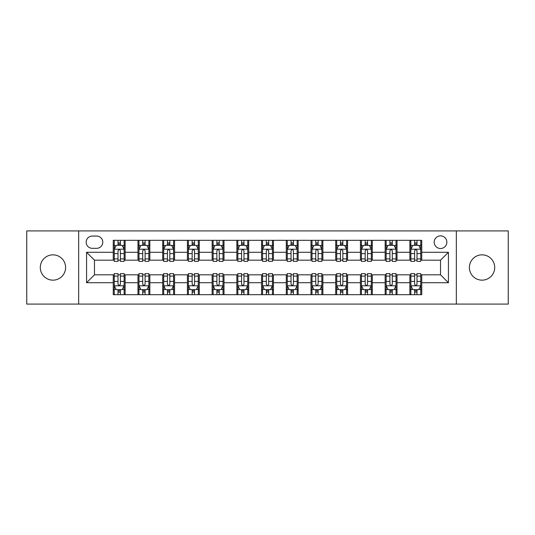 <?xml version="1.0" encoding="UTF-8"?>
<svg xmlns="http://www.w3.org/2000/svg" width="535" height="535" viewBox="0 0 535 535"><rect width="100%" height="100%" fill="white"/><g stroke="black" fill="none" stroke-linecap="round" stroke-linejoin="round"><path stroke-width="0.8" d="M482.048 254.847A12.653 12.653 0 0 0 469.396 267.5A12.653 12.653 0 0 0 482.048 280.153A12.653 12.653 0 0 0 494.708 267.5A12.653 12.653 0 0 0 482.048 254.847M52.952 254.847A12.653 12.653 0 0 0 40.292 267.5A12.653 12.653 0 0 0 52.952 280.153A12.653 12.653 0 0 0 65.604 267.5A12.653 12.653 0 0 0 52.952 254.847M440.526 235.861A6.326 6.326 0 0 0 434.193 242.188A6.326 6.326 0 0 0 440.526 248.514A6.326 6.326 0 0 0 446.852 242.188A6.326 6.326 0 0 0 440.526 235.861M456.342 304.081L508.25 304.081L508.25 230.919L456.342 230.919L456.342 304.081L78.658 304.081L78.658 230.919L26.75 230.919L26.75 304.081L78.658 304.081M92.301 248.32L96.654 248.32A6.132 6.132 0 0 0 102.78 242.188A6.132 6.132 0 0 0 96.654 236.062L92.301 236.062A6.132 6.132 0 0 0 86.168 242.188A6.132 6.132 0 0 0 92.301 248.32M456.342 230.919L78.658 230.919M113.26 282.727L86.57 282.727L86.57 252.273L113.26 252.273L113.26 260.184L94.474 260.184L94.474 274.816L113.26 274.816L113.26 294.691L421.74 294.691L421.74 274.816L440.526 274.816L440.526 260.184L421.74 260.184L421.74 252.273L448.43 252.273L448.43 282.727L421.74 282.727M421.74 252.273L421.74 240.309L113.26 240.309L113.26 252.273M409.877 240.309L409.877 260.184L410.86 260.184M414.618 260.184L416.992 260.184M420.751 260.184L421.74 260.184M409.877 260.184L396.034 260.184M385.153 240.309L385.153 260.184L386.143 260.184M389.901 260.184L392.275 260.184M385.153 260.184L371.317 260.184M360.436 240.309L360.436 260.184L361.426 260.184M365.184 260.184L367.558 260.184M360.436 260.184L346.6 260.184M335.719 240.309L335.719 260.184L336.709 260.184M340.467 260.184L342.841 260.184M335.719 260.184L321.876 260.184M311.002 240.309L311.002 260.184L311.992 260.184M315.75 260.184L318.124 260.184M311.002 260.184L297.159 260.184M286.285 240.309L286.285 260.184L287.275 260.184M291.033 260.184L293.407 260.184M286.285 260.184L272.442 260.184M261.568 240.309L261.568 260.184L262.558 260.184M266.316 260.184L268.684 260.184M261.568 260.184L247.725 260.184M236.851 240.309L236.851 260.184L237.841 260.184M241.593 260.184L243.967 260.184M236.851 260.184L223.008 260.184M212.134 240.309L212.134 260.184L213.124 260.184M216.876 260.184L219.25 260.184M212.134 260.184L198.291 260.184M187.417 240.309L187.417 260.184L188.4 260.184M192.159 260.184L194.533 260.184M187.417 260.184L173.574 260.184M162.7 240.309L162.7 260.184L163.683 260.184M167.442 260.184L169.816 260.184M162.7 260.184L148.857 260.184M137.976 240.309L137.976 260.184L138.966 260.184M142.725 260.184L145.099 260.184M137.976 260.184L124.14 260.184M113.26 260.184L114.249 260.184M118.008 260.184L120.382 260.184M113.26 274.816L114.249 274.816M118.008 274.816L120.382 274.816M124.14 274.816L125.123 274.816L125.123 294.691M138.966 274.816L125.123 274.816M142.725 274.816L145.099 274.816M148.857 274.816L149.847 274.816L149.847 294.691M163.683 274.816L149.847 274.816M167.442 274.816L169.816 274.816M173.574 274.816L174.564 274.816L174.564 294.691M188.4 274.816L174.564 274.816M192.159 274.816L194.533 274.816M198.291 274.816L199.281 274.816L199.281 294.691M213.124 274.816L199.281 274.816M216.876 274.816L219.25 274.816M223.008 274.816L223.998 274.816L223.998 294.691M237.841 274.816L223.998 274.816M241.593 274.816L243.967 274.816M247.725 274.816L248.715 274.816L248.715 294.691M262.558 274.816L248.715 274.816M266.316 274.816L268.684 274.816M272.442 274.816L273.432 274.816L273.432 294.691M287.275 274.816L273.432 274.816M291.033 274.816L293.407 274.816M297.159 274.816L298.149 274.816L298.149 294.691M311.992 274.816L298.149 274.816M315.75 274.816L318.124 274.816M321.876 274.816L322.866 274.816L322.866 294.691M336.709 274.816L322.866 274.816M340.467 274.816L342.841 274.816M346.6 274.816L347.583 274.816L347.583 294.691M361.426 274.816L347.583 274.816M365.184 274.816L367.558 274.816M371.317 274.816L372.3 274.816L372.3 294.691M386.143 274.816L372.3 274.816M389.901 274.816L392.275 274.816M396.034 274.816L397.023 274.816L397.023 294.691M410.86 274.816L397.023 274.816M414.618 274.816L416.992 274.816M420.751 274.816L421.74 274.816M125.123 240.309L125.123 260.184M113.26 245.257L114.249 245.257M118.008 245.257L120.382 245.257M124.14 245.257L125.123 245.257M113.26 289.743L114.249 289.743M118.008 289.743L120.382 289.743M124.14 289.743L125.123 289.743M137.976 274.816L137.976 294.691M149.847 240.309L149.847 260.184M137.976 245.257L138.966 245.257M142.725 245.257L145.099 245.257M148.857 245.257L149.847 245.257M137.976 289.743L138.966 289.743M142.725 289.743L145.099 289.743M148.857 289.743L149.847 289.743M162.7 274.816L162.7 294.691M162.7 289.743L163.683 289.743M167.442 289.743L169.816 289.743M173.574 289.743L174.564 289.743M174.564 240.309L174.564 260.184M162.7 245.257L163.683 245.257M167.442 245.257L169.816 245.257M173.574 245.257L174.564 245.257M187.417 274.816L187.417 294.691M187.417 289.743L188.4 289.743M192.159 289.743L194.533 289.743M198.291 289.743L199.281 289.743M199.281 240.309L199.281 260.184M187.417 245.257L188.4 245.257M192.159 245.257L194.533 245.257M198.291 245.257L199.281 245.257M212.134 274.816L212.134 294.691M212.134 289.743L213.124 289.743M216.876 289.743L219.25 289.743M223.008 289.743L223.998 289.743M223.998 240.309L223.998 260.184M212.134 245.257L213.124 245.257M216.876 245.257L219.25 245.257M223.008 245.257L223.998 245.257M236.851 274.816L236.851 294.691M236.851 289.743L237.841 289.743M241.593 289.743L243.967 289.743M247.725 289.743L248.715 289.743M248.715 240.309L248.715 260.184M236.851 245.257L237.841 245.257M241.593 245.257L243.967 245.257M247.725 245.257L248.715 245.257M261.568 274.816L261.568 294.691M261.568 289.743L262.558 289.743M266.316 289.743L268.684 289.743M272.442 289.743L273.432 289.743M273.432 240.309L273.432 260.184M261.568 245.257L262.558 245.257M266.316 245.257L268.684 245.257M272.442 245.257L273.432 245.257M286.285 274.816L286.285 294.691M286.285 289.743L287.275 289.743M291.033 289.743L293.407 289.743M297.159 289.743L298.149 289.743M298.149 240.309L298.149 260.184M286.285 245.257L287.275 245.257M291.033 245.257L293.407 245.257M297.159 245.257L298.149 245.257M311.002 274.816L311.002 294.691M311.002 289.743L311.992 289.743M315.75 289.743L318.124 289.743M321.876 289.743L322.866 289.743M322.866 240.309L322.866 260.184M311.002 245.257L311.992 245.257M315.75 245.257L318.124 245.257M321.876 245.257L322.866 245.257M335.719 274.816L335.719 294.691M335.719 289.743L336.709 289.743M340.467 289.743L342.841 289.743M346.6 289.743L347.583 289.743M347.583 240.309L347.583 260.184M335.719 245.257L336.709 245.257M340.467 245.257L342.841 245.257M346.6 245.257L347.583 245.257M360.436 274.816L360.436 294.691M360.436 289.743L361.426 289.743M365.184 289.743L367.558 289.743M371.317 289.743L372.3 289.743M372.3 240.309L372.3 260.184M360.436 245.257L361.426 245.257M365.184 245.257L367.558 245.257M371.317 245.257L372.3 245.257M385.153 274.816L385.153 294.691M385.153 289.743L386.143 289.743M389.901 289.743L392.275 289.743M396.034 289.743L397.023 289.743M397.023 240.309L397.023 260.184M385.153 245.257L386.143 245.257M389.901 245.257L392.275 245.257M396.034 245.257L397.023 245.257M409.877 274.816L409.877 294.691M409.877 289.743L410.86 289.743M414.618 289.743L416.992 289.743M420.751 289.743L421.74 289.743M409.877 245.257L410.86 245.257M414.618 245.257L416.992 245.257M420.751 245.257L421.74 245.257M94.474 260.184L86.57 252.273M94.474 274.816L86.57 282.727M448.43 252.273L440.526 260.184M448.43 282.727L440.526 274.816M120.382 242.883L118.008 242.883M124.14 258.893L120.382 258.893L120.382 261.368L124.14 261.368L124.14 249.31L122.161 245.351L116.229 245.351L114.249 249.31L114.249 261.368L118.008 261.368L118.008 258.893L114.249 258.893M114.249 249.31L114.249 240.309M124.14 249.31L124.14 240.309M118.008 245.351L118.008 240.309M120.382 240.309L120.382 245.351M120.382 258.893L120.382 250.788C119.593 249.27 118.797 249.27 118.008 250.788L118.008 258.893M118.008 292.117L120.382 292.117M114.249 276.107L118.008 276.107L118.008 273.632L114.249 273.632L114.249 285.69L116.229 289.649L122.161 289.649L124.14 285.69L124.14 273.632L120.382 273.632L120.382 276.107L124.14 276.107M124.14 285.69L124.14 294.691M114.249 285.69L114.249 294.691M120.382 289.649L120.382 294.691M118.008 294.691L118.008 289.649M118.008 276.107L118.008 284.212C118.797 285.73 119.586 285.73 120.382 284.212L120.382 276.107M145.099 242.883L142.725 242.883M148.857 258.893L145.099 258.893L145.099 261.368L148.857 261.368L148.857 249.31L146.878 245.351L140.946 245.351L138.966 249.31L138.966 261.368L142.725 261.368L142.725 258.893L138.966 258.893M138.966 249.31L138.966 240.309M148.857 249.31L148.857 240.309M142.725 245.351L142.725 240.309M145.099 240.309L145.099 245.351M145.099 258.893L145.099 250.788C144.31 249.27 143.52 249.27 142.725 250.788L142.725 258.893M169.816 242.883L167.442 242.883M173.574 258.893L169.816 258.893L169.816 261.368L173.574 261.368L173.574 249.31L171.595 245.351L165.663 245.351L163.683 249.31L163.683 261.368L167.442 261.368L167.442 258.893L163.683 258.893M163.683 249.31L163.683 240.309M173.574 249.31L173.574 240.309M167.442 245.351L167.442 240.309M169.816 240.309L169.816 245.351M169.816 258.893L169.816 250.788C169.027 249.27 168.237 249.27 167.442 250.788L167.442 258.893M194.533 242.883L192.159 242.883M198.291 258.893L194.533 258.893L194.533 261.368L198.291 261.368L198.291 249.31L196.312 245.351L190.38 245.351L188.4 249.31L188.4 261.368L192.159 261.368L192.159 258.893L188.4 258.893M188.4 249.31L188.4 240.309M198.291 249.31L198.291 240.309M192.159 245.351L192.159 240.309M194.533 240.309L194.533 245.351M194.533 258.893L194.533 250.788C193.744 249.27 192.954 249.27 192.159 250.788L192.159 258.893M142.725 292.117L145.099 292.117M138.966 276.107L142.725 276.107L142.725 273.632L138.966 273.632L138.966 285.69L140.946 289.649L146.878 289.649L148.857 285.69L148.857 273.632L145.099 273.632L145.099 276.107L148.857 276.107M148.857 285.69L148.857 294.691M138.966 285.69L138.966 294.691M145.099 289.649L145.099 294.691M142.725 294.691L142.725 289.649M142.725 276.107L142.725 284.212C143.514 285.73 144.303 285.73 145.099 284.212L145.099 276.107M167.442 292.117L169.816 292.117M163.683 276.107L167.442 276.107L167.442 273.632L163.683 273.632L163.683 285.69L165.663 289.649L171.595 289.649L173.574 285.69L173.574 273.632L169.816 273.632L169.816 276.107L173.574 276.107M173.574 285.69L173.574 294.691M163.683 285.69L163.683 294.691M169.816 289.649L169.816 294.691M167.442 294.691L167.442 289.649M167.442 276.107L167.442 284.212C168.231 285.73 169.027 285.73 169.816 284.212L169.816 276.107M192.159 292.117L194.533 292.117M188.4 276.107L192.159 276.107L192.159 273.632L188.4 273.632L188.4 285.69L190.38 289.649L196.312 289.649L198.291 285.69L198.291 273.632L194.533 273.632L194.533 276.107L198.291 276.107M198.291 285.69L198.291 294.691M188.4 285.69L188.4 294.691M194.533 289.649L194.533 294.691M192.159 294.691L192.159 289.649M192.159 276.107L192.159 284.212C192.948 285.73 193.744 285.73 194.533 284.212L194.533 276.107M219.25 242.883L216.876 242.883M223.008 258.893L219.25 258.893L219.25 261.368L223.008 261.368L223.008 249.31L221.029 245.351L215.097 245.351L213.124 249.31L213.124 261.368L216.876 261.368L216.876 258.893L213.124 258.893M213.124 249.31L213.124 240.309M223.008 249.31L223.008 240.309M216.876 245.351L216.876 240.309M219.25 240.309L219.25 245.351M219.25 258.893L219.25 250.788C218.461 249.27 217.671 249.27 216.876 250.788L216.876 258.893M216.876 292.117L219.25 292.117M213.124 276.107L216.876 276.107L216.876 273.632L213.124 273.632L213.124 285.69L215.097 289.649L221.029 289.649L223.008 285.69L223.008 273.632L219.25 273.632L219.25 276.107L223.008 276.107M223.008 285.69L223.008 294.691M213.124 285.69L213.124 294.691M219.25 289.649L219.25 294.691M216.876 294.691L216.876 289.649M216.876 276.107L216.876 284.212C217.671 285.73 218.461 285.73 219.25 284.212L219.25 276.107M243.967 242.883L241.593 242.883M247.725 258.893L243.967 258.893L243.967 261.368L247.725 261.368L247.725 249.31L245.746 245.351L239.814 245.351L237.841 249.31L237.841 261.368L241.593 261.368L241.593 258.893L237.841 258.893M237.841 249.31L237.841 240.309M247.725 249.31L247.725 240.309M241.593 245.351L241.593 240.309M243.967 240.309L243.967 245.351M243.967 258.893L243.967 250.788C243.178 249.27 242.388 249.27 241.593 250.788L241.593 258.893M241.593 292.117L243.967 292.117M237.841 276.107L241.593 276.107L241.593 273.632L237.841 273.632L237.841 285.69L239.814 289.649L245.746 289.649L247.725 285.69L247.725 273.632L243.967 273.632L243.967 276.107L247.725 276.107M247.725 285.69L247.725 294.691M237.841 285.69L237.841 294.691M243.967 289.649L243.967 294.691M241.593 294.691L241.593 289.649M241.593 276.107L241.593 284.212C242.388 285.73 243.178 285.73 243.967 284.212L243.967 276.107M268.684 242.883L266.316 242.883M272.442 258.893L268.684 258.893L268.684 261.368L272.442 261.368L272.442 249.31L270.469 245.351L264.531 245.351L262.558 249.31L262.558 261.368L266.316 261.368L266.316 258.893L262.558 258.893M262.558 249.31L262.558 240.309M272.442 249.31L272.442 240.309M266.316 245.351L266.316 240.309M268.684 240.309L268.684 245.351M268.684 258.893L268.684 250.788C267.895 249.27 267.105 249.27 266.316 250.788L266.316 258.893M266.316 292.117L268.684 292.117M262.558 276.107L266.316 276.107L266.316 273.632L262.558 273.632L262.558 285.69L264.531 289.649L270.469 289.649L272.442 285.69L272.442 273.632L268.684 273.632L268.684 276.107L272.442 276.107M272.442 285.69L272.442 294.691M262.558 285.69L262.558 294.691M268.684 289.649L268.684 294.691M266.316 294.691L266.316 289.649M266.316 276.107L266.316 284.212C267.105 285.73 267.895 285.73 268.684 284.212L268.684 276.107M293.407 242.883L291.033 242.883M297.159 258.893L293.407 258.893L293.407 261.368L297.159 261.368L297.159 249.31L295.186 245.351L289.254 245.351L287.275 249.31L287.275 261.368L291.033 261.368L291.033 258.893L287.275 258.893M287.275 249.31L287.275 240.309M297.159 249.31L297.159 240.309M291.033 245.351L291.033 240.309M293.407 240.309L293.407 245.351M293.407 258.893L293.407 250.788C292.612 249.27 291.822 249.27 291.033 250.788L291.033 258.893M291.033 292.117L293.407 292.117M287.275 276.107L291.033 276.107L291.033 273.632L287.275 273.632L287.275 285.69L289.254 289.649L295.186 289.649L297.159 285.69L297.159 273.632L293.407 273.632L293.407 276.107L297.159 276.107M297.159 285.69L297.159 294.691M287.275 285.69L287.275 294.691M293.407 289.649L293.407 294.691M291.033 294.691L291.033 289.649M291.033 276.107L291.033 284.212C291.822 285.73 292.612 285.73 293.407 284.212L293.407 276.107M318.124 242.883L315.75 242.883M321.876 258.893L318.124 258.893L318.124 261.368L321.876 261.368L321.876 249.31L319.903 245.351L313.971 245.351L311.992 249.31L311.992 261.368L315.75 261.368L315.75 258.893L311.992 258.893M311.992 249.31L311.992 240.309M321.876 249.31L321.876 240.309M315.75 245.351L315.75 240.309M318.124 240.309L318.124 245.351M318.124 258.893L318.124 250.788C317.329 249.27 316.539 249.27 315.75 250.788L315.75 258.893M315.75 292.117L318.124 292.117M311.992 276.107L315.75 276.107L315.75 273.632L311.992 273.632L311.992 285.69L313.971 289.649L319.903 289.649L321.876 285.69L321.876 273.632L318.124 273.632L318.124 276.107L321.876 276.107M321.876 285.69L321.876 294.691M311.992 285.69L311.992 294.691M318.124 289.649L318.124 294.691M315.75 294.691L315.75 289.649M315.75 276.107L315.75 284.212C316.539 285.73 317.329 285.73 318.124 284.212L318.124 276.107M342.841 242.883L340.467 242.883M346.6 258.893L342.841 258.893L342.841 261.368L346.6 261.368L346.6 249.31L344.62 245.351L338.688 245.351L336.709 249.31L336.709 261.368L340.467 261.368L340.467 258.893L336.709 258.893M336.709 249.31L336.709 240.309M346.6 249.31L346.6 240.309M340.467 245.351L340.467 240.309M342.841 240.309L342.841 245.351M342.841 258.893L342.841 250.788C342.052 249.27 341.256 249.27 340.467 250.788L340.467 258.893M340.467 292.117L342.841 292.117M336.709 276.107L340.467 276.107L340.467 273.632L336.709 273.632L336.709 285.69L338.688 289.649L344.62 289.649L346.6 285.69L346.6 273.632L342.841 273.632L342.841 276.107L346.6 276.107M346.6 285.69L346.6 294.691M336.709 285.69L336.709 294.691M342.841 289.649L342.841 294.691M340.467 294.691L340.467 289.649M340.467 276.107L340.467 284.212C341.256 285.73 342.046 285.73 342.841 284.212L342.841 276.107M367.558 242.883L365.184 242.883M371.317 258.893L367.558 258.893L367.558 261.368L371.317 261.368L371.317 249.31L369.337 245.351L363.405 245.351L361.426 249.31L361.426 261.368L365.184 261.368L365.184 258.893L361.426 258.893M361.426 249.31L361.426 240.309M371.317 249.31L371.317 240.309M365.184 245.351L365.184 240.309M367.558 240.309L367.558 245.351M367.558 258.893L367.558 250.788C366.769 249.27 365.973 249.27 365.184 250.788L365.184 258.893M365.184 292.117L367.558 292.117M361.426 276.107L365.184 276.107L365.184 273.632L361.426 273.632L361.426 285.69L363.405 289.649L369.337 289.649L371.317 285.69L371.317 273.632L367.558 273.632L367.558 276.107L371.317 276.107M371.317 285.69L371.317 294.691M361.426 285.69L361.426 294.691M367.558 289.649L367.558 294.691M365.184 294.691L365.184 289.649M365.184 276.107L365.184 284.212C365.973 285.73 366.763 285.73 367.558 284.212L367.558 276.107M392.275 242.883L389.901 242.883M396.034 258.893L392.275 258.893L392.275 261.368L396.034 261.368L396.034 249.31L394.054 245.351L388.122 245.351L386.143 249.31L386.143 261.368L389.901 261.368L389.901 258.893L386.143 258.893M386.143 249.31L386.143 240.309M396.034 249.31L396.034 240.309M389.901 245.351L389.901 240.309M392.275 240.309L392.275 245.351M392.275 258.893L392.275 250.788C391.486 249.27 390.697 249.27 389.901 250.788L389.901 258.893M389.901 292.117L392.275 292.117M386.143 276.107L389.901 276.107L389.901 273.632L386.143 273.632L386.143 285.69L388.122 289.649L394.054 289.649L396.034 285.69L396.034 273.632L392.275 273.632L392.275 276.107L396.034 276.107M396.034 285.69L396.034 294.691M386.143 285.69L386.143 294.691M392.275 289.649L392.275 294.691M389.901 294.691L389.901 289.649M389.901 276.107L389.901 284.212C390.69 285.73 391.48 285.73 392.275 284.212L392.275 276.107M416.992 242.883L414.618 242.883M420.751 258.893L416.992 258.893L416.992 261.368L420.751 261.368L420.751 249.31L418.771 245.351L412.839 245.351L410.86 249.31L410.86 261.368L414.618 261.368L414.618 258.893L410.86 258.893M410.86 249.31L410.86 240.309M420.751 249.31L420.751 240.309M414.618 245.351L414.618 240.309M416.992 240.309L416.992 245.351M416.992 258.893L416.992 250.788C416.203 249.27 415.414 249.27 414.618 250.788L414.618 258.893M414.618 292.117L416.992 292.117M410.86 276.107L414.618 276.107L414.618 273.632L410.86 273.632L410.86 285.69L412.839 289.649L418.771 289.649L420.751 285.69L420.751 273.632L416.992 273.632L416.992 276.107L420.751 276.107M420.751 285.69L420.751 294.691M410.86 285.69L410.86 294.691M416.992 289.649L416.992 294.691M414.618 294.691L414.618 289.649M414.618 276.107L414.618 284.212C415.407 285.73 416.203 285.73 416.992 284.212L416.992 276.107M137.976 282.727L125.123 282.727M137.976 252.273L125.123 252.273M162.7 252.273L149.847 252.273M162.7 282.727L149.847 282.727M187.417 252.273L174.564 252.273M187.417 282.727L174.564 282.727M212.134 252.273L199.281 252.273M212.134 282.727L199.281 282.727M236.851 252.273L223.998 252.273M236.851 282.727L223.998 282.727M261.568 252.273L248.715 252.273M261.568 282.727L248.715 282.727M286.285 252.273L273.432 252.273M286.285 282.727L273.432 282.727M311.002 252.273L298.149 252.273M311.002 282.727L298.149 282.727M335.719 252.273L322.866 252.273M335.719 282.727L322.866 282.727M360.436 252.273L347.583 252.273M360.436 282.727L347.583 282.727M385.153 252.273L372.3 252.273M385.153 282.727L372.3 282.727M409.877 252.273L397.023 252.273M409.877 282.727L397.023 282.727M124.087 249.21L114.303 249.21M114.249 245.592L116.108 245.592M122.281 245.592L124.14 245.592M118.008 253.59L114.249 253.59M124.14 253.59L120.382 253.59M120.382 244.141L118.008 244.141M114.303 285.79L124.087 285.79M124.14 289.408L122.281 289.408M116.108 289.408L114.249 289.408M120.382 281.41L124.14 281.41M114.249 281.41L118.008 281.41M118.008 290.859L120.382 290.859M148.804 249.21L139.02 249.21M138.966 245.592L140.825 245.592M146.998 245.592L148.857 245.592M142.725 253.59L138.966 253.59M148.857 253.59L145.099 253.59M145.099 244.141L142.725 244.141M173.521 249.21L163.737 249.21M163.683 245.592L165.542 245.592M171.715 245.592L173.574 245.592M167.442 253.59L163.683 253.59M173.574 253.59L169.816 253.59M169.816 244.141L167.442 244.141M198.244 249.21L188.454 249.21M188.4 245.592L190.259 245.592M196.432 245.592L198.291 245.592M192.159 253.59L188.4 253.59M198.291 253.59L194.533 253.59M194.533 244.141L192.159 244.141M139.02 285.79L148.804 285.79M148.857 289.408L146.998 289.408M140.825 289.408L138.966 289.408M145.099 281.41L148.857 281.41M138.966 281.41L142.725 281.41M142.725 290.859L145.099 290.859M163.737 285.79L173.521 285.79M173.574 289.408L171.715 289.408M165.542 289.408L163.683 289.408M169.816 281.41L173.574 281.41M163.683 281.41L167.442 281.41M167.442 290.859L169.816 290.859M188.454 285.79L198.244 285.79M198.291 289.408L196.432 289.408M190.259 289.408L188.4 289.408M194.533 281.41L198.291 281.41M188.4 281.41L192.159 281.41M192.159 290.859L194.533 290.859M222.961 249.21L213.171 249.21M213.124 245.592L214.983 245.592M221.149 245.592L223.008 245.592M216.876 253.59L213.124 253.59M223.008 253.59L219.25 253.59M219.25 244.141L216.876 244.141M213.171 285.79L222.961 285.79M223.008 289.408L221.149 289.408M214.983 289.408L213.124 289.408M219.25 281.41L223.008 281.41M213.124 281.41L216.876 281.41M216.876 290.859L219.25 290.859M247.678 249.21L237.888 249.21M237.841 245.592L239.7 245.592M245.866 245.592L247.725 245.592M241.593 253.59L237.841 253.59M247.725 253.59L243.967 253.59M243.967 244.141L241.593 244.141M237.888 285.79L247.678 285.79M247.725 289.408L245.866 289.408M239.7 289.408L237.841 289.408M243.967 281.41L247.725 281.41M237.841 281.41L241.593 281.41M241.593 290.859L243.967 290.859M272.395 249.21L262.605 249.21M262.558 245.592L264.417 245.592M270.583 245.592L272.442 245.592M266.316 253.59L262.558 253.59M272.442 253.59L268.684 253.59M268.684 244.141L266.316 244.141M262.605 285.79L272.395 285.79M272.442 289.408L270.583 289.408M264.417 289.408L262.558 289.408M268.684 281.41L272.442 281.41M262.558 281.41L266.316 281.41M266.316 290.859L268.684 290.859M297.112 249.21L287.322 249.21M287.275 245.592L289.134 245.592M295.3 245.592L297.159 245.592M291.033 253.59L287.275 253.59M297.159 253.59L293.407 253.59M293.407 244.141L291.033 244.141M287.322 285.79L297.112 285.79M297.159 289.408L295.3 289.408M289.134 289.408L287.275 289.408M293.407 281.41L297.159 281.41M287.275 281.41L291.033 281.41M291.033 290.859L293.407 290.859M321.829 249.21L312.039 249.21M311.992 245.592L313.851 245.592M320.017 245.592L321.876 245.592M315.75 253.59L311.992 253.59M321.876 253.59L318.124 253.59M318.124 244.141L315.75 244.141M312.039 285.79L321.829 285.79M321.876 289.408L320.017 289.408M313.851 289.408L311.992 289.408M318.124 281.41L321.876 281.41M311.992 281.41L315.75 281.41M315.75 290.859L318.124 290.859M346.546 249.21L336.756 249.21M336.709 245.592L338.568 245.592M344.741 245.592L346.6 245.592M340.467 253.59L336.709 253.59M346.6 253.59L342.841 253.59M342.841 244.141L340.467 244.141M336.756 285.79L346.546 285.79M346.6 289.408L344.741 289.408M338.568 289.408L336.709 289.408M342.841 281.41L346.6 281.41M336.709 281.41L340.467 281.41M340.467 290.859L342.841 290.859M371.263 249.21L361.479 249.21M361.426 245.592L363.285 245.592M369.458 245.592L371.317 245.592M365.184 253.59L361.426 253.59M371.317 253.59L367.558 253.59M367.558 244.141L365.184 244.141M361.479 285.79L371.263 285.79M371.317 289.408L369.458 289.408M363.285 289.408L361.426 289.408M367.558 281.41L371.317 281.41M361.426 281.41L365.184 281.41M365.184 290.859L367.558 290.859M395.98 249.21L386.196 249.21M386.143 245.592L388.002 245.592M394.175 245.592L396.034 245.592M389.901 253.59L386.143 253.59M396.034 253.59L392.275 253.59M392.275 244.141L389.901 244.141M386.196 285.79L395.98 285.79M396.034 289.408L394.175 289.408M388.002 289.408L386.143 289.408M392.275 281.41L396.034 281.41M386.143 281.41L389.901 281.41M389.901 290.859L392.275 290.859M420.697 249.21L410.913 249.21M410.86 245.592L412.719 245.592M418.892 245.592L420.751 245.592M414.618 253.59L410.86 253.59M420.751 253.59L416.992 253.59M416.992 244.141L414.618 244.141M410.913 285.79L420.697 285.79M420.751 289.408L418.892 289.408M412.719 289.408L410.86 289.408M416.992 281.41L420.751 281.41M410.86 281.41L414.618 281.41M414.618 290.859L416.992 290.859"/></g></svg>
